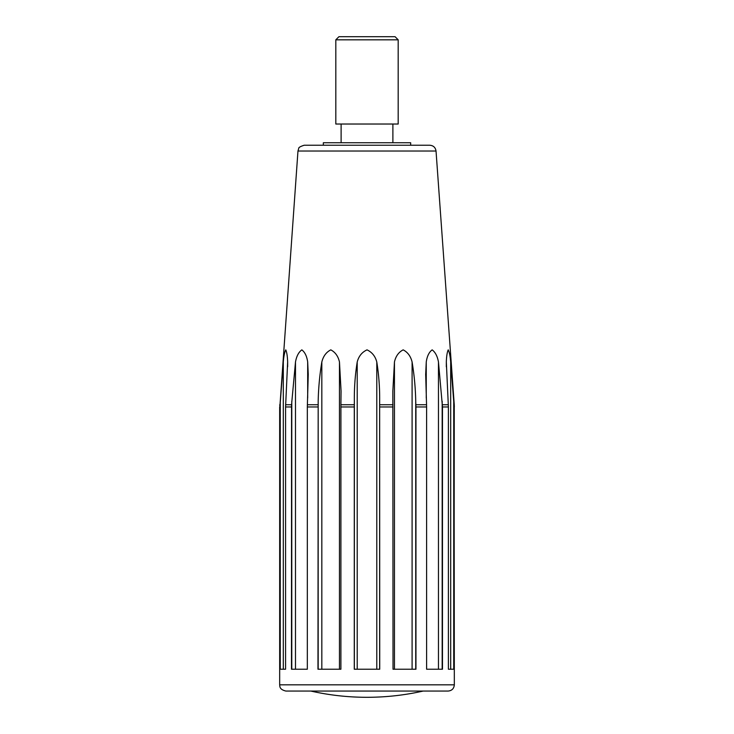<?xml version="1.0" encoding="UTF-8"?>
<svg xmlns="http://www.w3.org/2000/svg" width="734" height="734" viewBox="0 0 734 734"><rect width="100%" height="100%" fill="white"/><g stroke="black" fill="none" stroke-linecap="round" stroke-linejoin="round"><path stroke-width="1.1" d="M436.033 151.03C435.464 147.479 433.39 145.552 429.812 145.24L304.188 145.24C300.316 146.47 298.499 147.534 298.738 148.452L297.967 151.03L436.033 151.03L454.254 404.737L454.062 669.234L448.391 669.234L448.391 406.966L446.327 361.99C446.529 356.201 447.162 352.164 448.226 349.861C449.392 352.21 450.217 356.247 450.694 361.99L453.979 404.737M426.61 406.966L425.683 374.386L426.252 361.99C427.087 356.201 429.051 352.164 432.152 349.861C435.308 352.21 437.418 356.247 438.464 361.99L442.474 406.966L442.474 669.234L426.61 669.234L426.61 406.966L415.949 406.966L415.949 669.234L393.02 669.234L392.846 391.029L394.452 361.99C395.745 356.201 398.654 352.164 403.168 349.861C407.7 352.21 410.673 356.247 412.095 361.99C414.251 374.964 415.472 388.047 415.738 401.232L415.949 406.966M354.293 404.737L354.274 669.234L379.726 669.234L379.652 401.232C379.817 388.047 378.863 374.964 376.79 361.99C375.285 356.247 372.028 352.21 367.028 349.861C361.99 352.164 358.724 356.201 357.21 361.99C355.137 374.964 354.183 388.047 354.348 401.232L354.293 404.737L340.915 404.737L340.897 669.234L317.978 669.234L318.18 401.232C318.455 388.047 319.675 374.964 321.831 361.99C323.254 356.201 326.245 352.164 330.805 349.861C335.282 352.21 338.172 356.247 339.466 361.99L341.062 390.983L340.915 404.737M285.572 669.234L279.929 669.234L279.929 406.966L283.296 361.99C283.774 356.201 284.599 352.164 285.774 349.861C286.82 352.21 287.444 356.247 287.645 361.99L285.572 406.966L285.572 669.234L283.296 669.234L283.296 361.99M291.554 404.737L295.49 361.99C296.536 356.201 298.655 352.164 301.839 349.861C304.904 352.21 306.858 356.247 307.684 361.99L308.252 374.349L307.326 406.966L307.326 669.234L291.481 669.234L291.554 404.737L285.645 404.737M450.694 361.99L450.694 669.234L448.391 669.234M454.328 684.822L279.672 684.822C279.948 686.134 279.076 689.419 285.902 691.061L448.098 691.061C451.878 690.694 453.961 688.611 454.328 684.822L454.062 406.966M323.336 145.24L323.336 142.745L410.664 142.745L410.664 145.24M392.892 124.028L392.892 142.745M423.142 691.061C404.654 695.217 385.946 697.291 367 697.3A255.753 255.753 0 0 1 310.858 691.061M398.186 39.819L335.814 39.819L335.814 124.028L398.186 124.028L398.186 39.819L395.066 36.7L338.934 36.7L335.814 39.819M426.555 404.737L415.894 404.737M415.738 669.234L415.738 401.232M412.095 669.234L412.095 361.99M394.452 669.234L394.452 361.99M280.012 404.737L297.967 151.03M318.033 404.737L307.372 404.737M393.002 404.737L379.707 404.737M448.327 404.737L442.4 404.737M448.391 406.966L442.474 406.966M376.79 669.234L376.79 361.99M357.21 669.234L357.21 361.99M379.652 669.234L379.652 401.232M354.348 669.234L354.348 401.232M318.18 669.234L318.18 401.232M321.831 669.234L321.831 361.99M295.49 669.234L295.49 361.99M291.774 669.234L291.774 401.232M307.684 397.883L307.684 361.99M280.26 669.234L280.26 401.232M287.645 366.752L287.645 361.99M453.731 669.234L453.731 401.232M446.327 366.798L446.327 361.99M442.18 669.234L442.18 401.232M426.252 397.975L426.252 361.99M438.464 669.234L438.464 361.99M291.481 406.966L285.572 406.966M279.929 406.966L279.746 404.737M393.02 406.966L379.726 406.966M354.274 406.966L340.897 406.966M317.978 406.966L307.326 406.966M339.466 669.234L339.466 361.99M425.683 374.386L425.683 375.102M392.855 391.029L392.855 392.516M279.672 684.822L279.672 406.966M454.328 406.966L454.254 404.737M341.108 124.028L341.108 142.745M341.062 390.983L341.062 392.47"/></g></svg>
